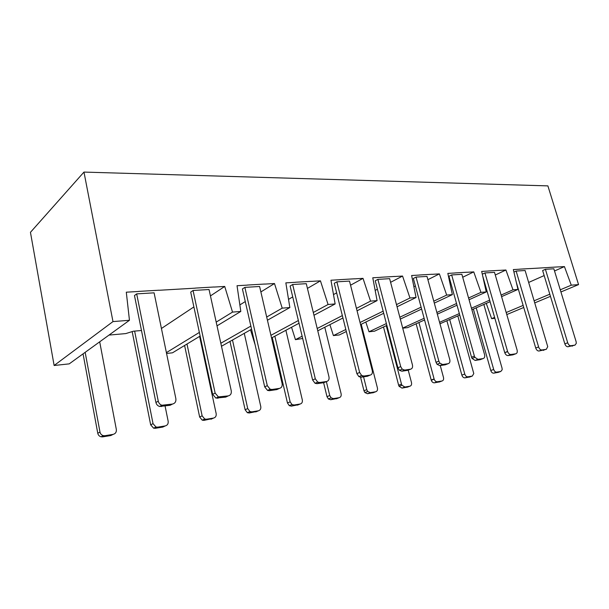 <?xml version="1.0" encoding="UTF-8"?>
<svg xmlns="http://www.w3.org/2000/svg" width="609" height="609" viewBox="0 0 609 609"><rect width="100%" height="100%" fill="white"/><g stroke="black" fill="none" stroke-linecap="round" stroke-linejoin="round"><path stroke-width="0.91" d="M129.458 320.281L69.228 363.87L54.132 365.491L112.985 321.59L129.458 320.281L126.299 292.191L138.555 291.475M112.985 321.59L83.966 172.081L30.45 232.326L54.132 365.491M141.486 330.504L133.424 331.212L125.766 333.587L109.011 335.079M214.003 287.067L224.721 286.443L210.448 295.921M193.89 306.921L161.431 328.487M195.253 288.095L213.987 286.999M158.964 290.28L195.268 288.164M138.54 291.406L158.957 290.211M155.919 402.458L134.475 295.563L136.675 293.881L154.1 292.83L175.864 398.697C176.191 401.597 175.065 403.386 172.484 404.064L170.086 405.282L159.581 406.469C157.655 405.853 156.429 404.521 155.919 402.458L158.271 401.209L136.675 293.881M212.648 394.32L190.708 292.114L193.053 290.485L209.047 289.526L231.253 390.795C231.618 393.566 230.613 395.264 228.253 395.896L225.726 397.098L215.898 398.111L212.648 394.32L215.137 393.094L193.053 290.485M386.852 325.396L374.527 331.182L369.001 331.776L365.803 322.032M346.331 331.524L339.297 334.958L333.405 335.589L329.888 324.643M302.681 338.497L295.441 339.655L291.551 327.254M254.867 343.994L250.52 329.812M200.14 336.069L172.484 352.817L166.561 353.448M494.866 318.301L491.623 318.652L486.271 303.389M424.572 319.953L407.642 327.642L402.716 328.167M112.947 434.453L110.83 435.534L102.677 436.866L104.915 435.709L103.309 435.648C101.528 435.123 100.424 433.943 99.99 432.086L85.161 352.345M104.915 435.709L113.091 434.384C115.504 433.722 116.593 432.093 116.342 429.49L99.693 341.824M164.559 426.239L162.824 427.069L155.28 428.294L157.67 427.145L155.995 427.023L153.034 423.651L134.635 331.144M157.67 427.145L165.229 425.919C167.46 425.303 168.434 423.742 168.16 421.245L165.077 406.02M224.721 286.443L232.524 312.097L216.195 322.108M199.364 332.423L166.394 352.626M558.757 266.925L564.429 266.59L571.272 285.179L578.55 284.601L547.887 185.882L83.966 172.081M232.524 312.097L240.814 311.435L237.038 285.72L247.368 285.119M247.353 285.05L264.603 284.045M264.611 284.106L274.492 283.535L282.211 308.146L289.854 307.537L285.849 282.865L295.388 282.31M295.373 282.249L311.306 281.32M311.321 281.381L320.448 280.848L328.076 304.5L335.14 303.944L330.961 280.231L339.792 279.714M339.776 279.66L354.537 278.8M354.552 278.853L363.017 278.359L370.538 301.128L377.093 300.61L372.777 277.788L380.968 277.308M380.952 277.255L394.67 276.456M394.685 276.509L402.557 276.052L409.971 297.999L416.061 297.512L411.631 275.519L419.266 275.07M419.251 275.017L432.025 274.271M432.04 274.324L439.386 273.898L446.679 295.083L452.365 294.627L447.843 273.403L454.969 272.984M454.953 272.939L466.882 272.238M466.897 272.292L473.756 271.888L480.943 292.358L486.256 291.939L481.673 271.424L488.334 271.035M488.319 270.99L499.487 270.335M499.502 270.388L505.927 270.008L512.991 289.815L517.97 289.42L513.341 269.574L519.584 269.216M519.568 269.163L530.043 268.554M530.058 268.599L548.915 267.496M548.899 267.45L558.75 266.879M473.756 271.888L462.711 277.247M450.812 283.018L449.975 283.421M471.526 357.209L448.932 276.288L451.665 274.933L461.881 274.324L484.581 354.651C485.038 356.836 484.528 358.145 483.059 358.587L480.181 359.675L475.089 360.421L472.036 358.435L471.526 357.209L474.388 356.105L451.665 274.933M452.365 294.627L434.308 303.107M421.626 309.067L400.319 319.078M446.679 295.083L433.775 301.173M421.116 307.157L399.824 317.213M386.38 323.569L369.001 331.776M439.386 273.898L427.891 279.676M415.384 285.971L413.892 286.717M416.061 277.08L427 276.417L449.777 359.622C450.234 361.875 449.663 363.246 448.079 363.71L445.232 364.814L439.774 365.613L437.041 364.296L436.014 362.302L438.861 361.175L416.061 277.08L413.359 278.465L436.014 362.302M416.061 297.512L397.068 306.784M383.7 313.3L360.566 324.582M409.971 297.999L396.489 304.614M383.145 311.169L360.033 322.511M345.821 329.492L333.405 335.589M402.557 276.052L390.597 282.317M377.428 289.229L375.159 290.409M397.905 367.767L375.228 280.802L377.892 279.371L389.631 278.663L412.445 364.943C412.887 367.296 412.255 368.711 410.55 369.206L407.726 370.333L401.864 371.193L399.435 370.325L397.905 367.767L400.707 366.618L377.892 279.371M377.093 300.61L357.057 310.811M342.943 317.997L317.761 330.816M370.538 301.128L356.44 308.367M342.342 315.591L317.19 328.495M302.133 336.221L295.441 339.655M363.017 278.359L350.548 285.21M336.648 292.853L333.488 294.589M356.882 373.644L334.257 283.314L336.868 281.838L349.497 281.084L372.289 370.675C372.716 373.111 372.008 374.596 370.165 375.114L367.387 376.263L361.076 377.192L358.884 376.621L356.882 373.644L359.637 372.48L336.868 281.838M335.14 303.944L313.97 315.264M299.027 323.257L271.545 337.957M328.076 304.5L313.292 312.478M298.372 320.524L270.929 335.331M320.448 280.848L307.431 288.4M292.723 296.926L288.529 299.362M312.615 379.993L290.112 286.024L292.655 284.502L306.281 283.68L328.974 376.857C329.378 379.399 328.586 380.945 326.591 381.5L323.881 382.665L317.053 383.67L315.051 383.282L312.615 379.993L315.302 378.806L292.655 284.502M289.854 307.537L267.435 320.235M251.578 329.218L221.486 346.255M282.211 308.146L266.689 317.03M250.862 326.081L220.831 343.255M274.492 283.535L260.873 291.939M245.282 301.562L239.855 304.911M244.871 287.372L259.609 286.489L282.112 383.541C282.5 386.19 281.609 387.811 279.447 388.397L276.813 389.585L269.414 390.674L267.541 390.415L264.694 386.86L267.298 385.657L244.871 287.372L242.412 288.948L264.694 386.86M240.814 311.435L217.017 325.853M578.55 284.601L560.935 291.962M550.452 296.339L534.771 302.886M523.748 307.484L506.787 314.571M571.272 285.179L560.272 289.8M549.805 294.2L534.139 300.785M523.139 305.406L506.193 312.531M494.599 317.396L491.623 318.652M528.665 282.447L544.164 275.572M554.517 270.982L564.429 266.59M564.832 343.834L542.642 270.541L545.413 269.3L553.847 268.79L576.106 341.596L576.312 343.309L575.01 345.12L567.923 346.765C566.591 346.757 565.555 345.783 564.832 343.834L567.717 342.791L545.413 269.3M513.927 272.078L516.135 271.058L525.11 270.518L547.735 346.666L546.311 349.322L538.957 351.028C537.541 351.02 536.46 350.015 535.722 348.005L538.607 346.947L516.135 271.058M517.97 289.42L501.572 296.644M490.093 301.706L471.884 309.73M459.757 315.074L439.972 323.79M512.991 289.815L501.116 295.068M489.644 300.153L471.457 308.207M459.338 313.566L439.569 322.321M505.927 270.008L495.284 275.002M482.29 274.202L484.947 272.939L494.516 272.36L517.102 350.061C517.551 352.147 517.087 353.395 515.732 353.806L512.839 354.864L508.081 355.565C506.658 355.595 505.554 354.644 504.762 352.71L507.563 351.378L484.947 272.939M486.256 291.939L469.067 299.742M457.009 305.216L437.331 314.153M480.943 292.358L468.572 298.007M456.529 303.503L436.874 312.478M424.123 318.294L402.694 328.076M83.06 353.867L97.775 433.265L99.99 432.086M102.677 436.866L101.079 436.805C99.305 436.288 98.201 435.108 97.775 433.265M132.176 331.601L150.659 424.816L153.034 423.651M155.28 428.294L153.613 428.18L150.659 424.816M407.68 387.035L402.009 388.108L404.863 387.027L401.94 385.246L401.491 384.119L386.258 325.678M404.863 387.027L409.865 386.213C411.319 385.771 411.851 384.545 411.478 382.528L408.236 370.188M373.599 392.561L367.501 393.726L370.318 392.63L367.707 391.473L366.778 389.646L363.55 376.826M370.318 392.63L375.646 391.77C377.192 391.298 377.786 390.026 377.42 387.948L361.213 324.27M337.272 398.438L330.702 399.725L333.466 398.613L331.151 397.867L329.743 395.538L326.363 381.599M333.466 398.613L339.152 397.692C340.812 397.197 341.466 395.88 341.109 393.726L324.787 327.239M298.486 404.711L291.368 406.127L294.071 405.008L291.985 404.528L290.15 401.833L274.865 336.183M294.071 405.008L300.153 404.018C301.935 403.501 302.65 402.13 302.315 399.9L285.895 330.284M256.975 411.402L249.233 412.993L251.852 411.859L249.956 411.547L247.718 408.586L232.486 340.028M251.852 411.859L258.376 410.801C260.294 410.253 261.086 408.822 260.766 406.507L244.27 333.351M212.442 418.566L203.992 420.362L206.512 419.22L204.738 419.022L202.135 415.84L186.986 344.032M206.512 419.22L213.523 418.079C215.586 417.5 216.461 416.008 216.165 413.602L199.607 336.396M498.368 372.32L493.716 373.165L496.647 372.129C495.323 372.152 494.333 371.262 493.686 369.45L476.2 307.827M496.647 372.129L500.819 371.452L502.189 369.724L502.044 368.125L483.843 304.454M469.897 376.941L464.941 377.854L467.857 376.804C466.456 376.834 465.421 375.913 464.766 374.055L449.686 319.512M467.857 376.804L472.279 376.08L473.779 373.568L457.816 315.926M439.721 381.843L434.423 382.825L437.315 381.759C435.922 381.813 434.872 380.952 434.156 379.171L418.923 322.511M437.315 381.759L442.012 380.998C443.367 380.579 443.862 379.407 443.497 377.481L440.261 365.545M172.347 404.132L170.086 405.282M227.568 396.223L225.726 397.098M278.328 388.9L276.813 389.585M325.153 382.117L323.881 382.665M368.468 375.822L367.387 376.263M408.647 369.96L407.726 370.333M446.024 364.509L445.232 364.814M480.874 359.409L480.181 359.675M482.686 275.953L504.686 352.451M513.44 354.644L512.839 354.864M516.303 282.279L535.722 348.005M543.951 350.175L543.418 350.373M572.589 345.981L572.117 346.148M383.503 326.972L398.636 385.215L401.491 384.119M402.009 388.108L399.093 386.334L398.636 385.215M360.566 377.215L363.969 390.757L366.778 389.646M367.501 393.726L364.89 392.577L363.969 390.757M323.615 382.703L326.987 396.657L329.743 395.538M330.702 399.725L328.388 398.979L326.987 396.657M272.284 337.561L287.463 402.968L290.15 401.833M291.368 406.127L289.29 405.647L287.463 402.968M229.981 341.443L245.115 409.735L247.718 408.586M249.233 412.993L247.338 412.681L245.115 409.735M184.596 345.486L199.638 416.998L202.135 415.84M203.992 420.362L202.226 420.164L199.638 416.998M473.383 309.067L490.77 370.508L493.686 369.45M446.877 320.753L461.858 375.121L464.766 374.055M493.716 373.165C492.392 373.195 491.41 372.305 490.77 370.508M464.941 377.854C463.54 377.884 462.513 376.979 461.858 375.121M416.137 323.782L431.202 380.016L434.088 378.935M434.423 382.825C433.029 382.886 431.979 382.026 431.279 380.252L431.202 380.016M158.271 401.209C158.789 403.28 160.015 404.627 161.948 405.244L172.484 404.064M215.137 393.094L218.403 396.908L228.253 395.896M267.298 385.657L270.152 389.227L272.033 389.486L279.447 388.397M315.302 378.806L317.746 382.109L319.763 382.498L326.591 381.5M359.637 372.48L361.647 375.464L363.839 376.042L370.165 375.114M400.707 366.618L402.244 369.191L404.68 370.066L410.55 369.206M438.861 361.175L439.881 363.185L442.621 364.509L448.079 363.71M474.388 356.105L474.898 357.331L477.966 359.333L483.059 358.587M507.563 351.378L507.647 351.629C508.439 353.57 509.543 354.522 510.966 354.499L515.732 353.806M538.607 346.947C539.346 348.965 540.427 349.977 541.85 349.977L546.311 349.322M567.717 342.791C568.448 344.747 569.484 345.729 570.816 345.737L575.01 345.12M113.091 434.384L110.83 435.534M165.229 425.919L162.824 427.069M409.865 386.213L406.995 387.294M375.646 391.77L372.815 392.858M339.152 397.692L336.374 398.796M300.153 404.018L297.443 405.137M258.376 410.801L255.75 411.928M213.523 418.079L210.988 419.22M500.819 371.452L497.896 372.487M472.279 376.08L469.364 377.138M442.012 380.998L439.119 382.064M161.309 406.576L163.684 405.35M217.687 398.286L220.192 397.076M269.414 390.674L272.033 389.486M317.053 383.67L319.763 382.498M361.076 377.192L363.839 376.042M401.864 371.193L404.68 370.066M439.774 365.613L442.621 364.509M475.089 360.421L477.966 359.333M508.081 355.565L510.966 354.499M538.957 351.028L541.85 349.977M567.923 346.765L570.816 345.737M103.309 435.648L101.079 436.805M155.995 427.023L153.613 428.18M401.94 385.246L399.093 386.334M367.707 391.473L364.89 392.577M331.151 397.867L328.388 398.979M291.985 404.528L289.29 405.647M249.956 411.547L247.338 412.681M204.738 419.022L202.226 420.164M434.156 379.171L431.279 380.252M161.948 405.244L159.581 406.469M218.403 396.908L215.898 398.111M270.152 389.227L267.541 390.415M317.746 382.109L315.051 383.282M361.647 375.464L358.884 376.621M402.244 369.191L399.435 370.325M439.881 363.185L437.041 364.296M474.898 357.331L472.036 358.435M507.647 351.629L504.762 352.71"/></g></svg>
